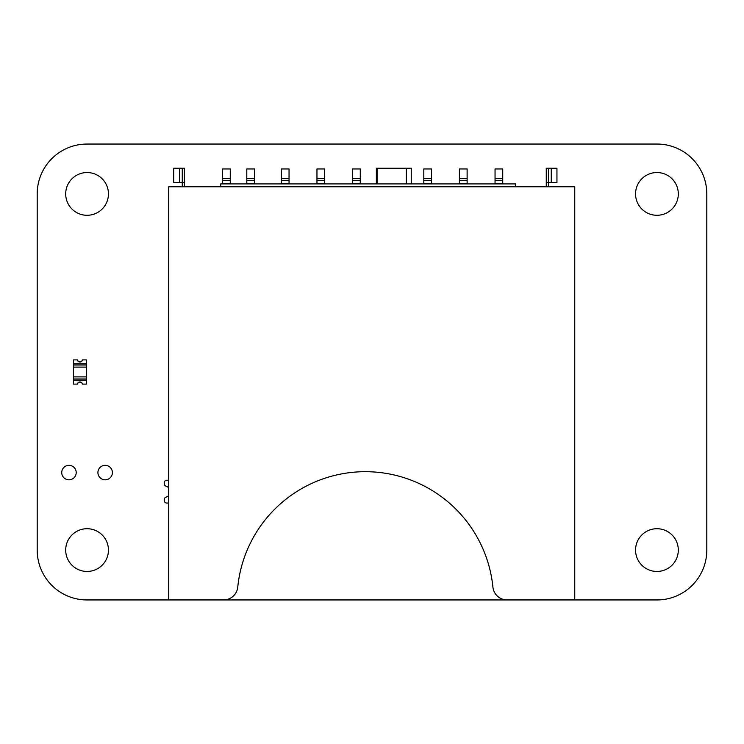 <?xml version="1.0" encoding="UTF-8"?>
<svg xmlns="http://www.w3.org/2000/svg" width="744" height="744" viewBox="0 0 744 744"><rect width="100%" height="100%" fill="white"/><g stroke="black" fill="none" stroke-linecap="round" stroke-linejoin="round"><path stroke-width="1.12" d="M37.2 550.086L37.2 193.914A49.857 49.857 0 0 1 87.067 144.048L656.933 144.048A49.857 49.857 0 0 1 706.8 193.914L706.8 550.086A49.857 49.857 0 0 1 656.933 599.952L87.067 599.952A49.857 49.857 0 0 1 37.2 550.086M76.204 472.579A7.235 7.235 0 0 0 65.351 466.311A7.235 7.235 0 0 0 65.351 478.848A7.235 7.235 0 0 0 76.204 472.579M108.438 550.086A21.371 21.371 0 0 0 76.381 531.579A21.371 21.371 0 0 0 76.381 568.593A21.371 21.371 0 0 0 108.438 550.086M108.438 193.914A21.371 21.371 0 0 0 76.381 175.407A21.371 21.371 0 0 0 76.381 212.421A21.371 21.371 0 0 0 108.438 193.914M112.391 472.579A7.235 7.235 0 0 0 101.537 466.311A7.235 7.235 0 0 0 101.537 478.848A7.235 7.235 0 0 0 112.391 472.579M678.305 550.086A21.371 21.371 0 0 0 646.248 531.579A21.371 21.371 0 0 0 646.248 568.593A21.371 21.371 0 0 0 678.305 550.086M678.305 193.914A21.371 21.371 0 0 0 646.248 175.407A21.371 21.371 0 0 0 646.248 212.421A21.371 21.371 0 0 0 678.305 193.914M73.535 380.193L86.35 380.193L86.35 384.109L82.435 384.109A2.52 2.52 0 0 0 77.45 384.109L73.535 384.109L73.535 378.994L86.35 378.994L86.35 380.193L86.35 363.807L86.35 365.006L73.535 365.006L73.535 363.807L86.35 363.807L86.35 359.891L82.435 359.891A2.52 2.52 0 0 1 77.45 359.891L73.535 359.891L73.535 363.807M73.535 378.994L73.535 367.108L86.35 367.108L86.35 365.006M86.35 367.108L86.35 376.892L73.535 376.892M86.35 378.994L86.35 376.892M73.535 367.108L73.535 365.006M82.333 384.109A2.427 2.427 0 0 0 77.553 384.109L77.413 384.109A2.567 2.567 0 0 1 82.472 384.109L82.333 384.109M77.553 359.891A2.427 2.427 0 0 0 82.333 359.891L82.472 359.891A2.567 2.567 0 0 1 77.413 359.891L77.553 359.891M515.639 183.917L515.639 186.763L220.726 186.763L574.759 186.763L574.759 599.924L507.083 599.924A14.248 14.248 180 0 1 492.909 587.1A128.219 128.219 180 0 0 237.755 587.1A14.248 14.248 180 0 1 223.581 599.924L168.721 599.924L168.721 186.763L220.726 186.763L220.726 183.917L515.639 183.917M406.289 183.917L406.289 168.246L411.274 168.246L400.588 168.246M399.881 168.246L394.181 168.246M389.903 168.246L376.371 168.246L376.371 183.917M383.495 168.246L388.48 168.246M406.289 168.246L377.087 168.246L377.087 183.917M548.402 186.763L548.402 168.246L546.263 168.246L556.949 168.246L556.949 182.494L551.248 182.494L551.248 168.246L546.263 168.246L546.263 182.494L551.248 182.494M179.406 182.494L179.406 168.246L173.715 168.246L173.715 182.494L182.261 182.494L182.261 186.763M184.4 186.763L184.4 168.246L179.406 168.246L184.4 168.246L182.261 168.246L182.261 182.494L184.4 182.494M495.048 183.917L495.048 168.953L502.739 168.953L502.739 183.917M459.429 183.917L459.429 168.953L467.12 168.953L467.12 183.917M423.81 183.917L423.81 168.953L431.511 168.953L431.511 183.917M352.582 183.917L352.582 168.953L360.273 168.953L360.273 183.917M316.963 183.917L316.963 168.953L324.654 168.953L324.654 183.917M281.344 183.917L281.344 168.953L289.044 168.953L289.044 183.917M246.794 183.917L246.794 168.953L254.494 168.953L254.494 183.917M222.577 183.917L222.577 168.953L230.268 168.953L230.268 183.917M168.721 495.411A5.701 5.701 180 0 1 166.005 497.131A2.139 2.139 180 0 0 164.452 499.187L164.452 500.907A2.139 2.139 180 0 0 166.591 503.046L168.721 503.046M168.721 487.878A5.701 5.701 180 0 0 166.005 486.167A2.139 2.139 180 0 1 164.452 484.102L164.452 482.382A2.139 2.139 180 0 1 166.591 480.252L168.721 480.252M411.274 183.917L411.274 168.246L411.274 183.917M546.263 186.763L546.263 182.494M495.048 178.597L502.739 178.597M495.048 180.281L502.739 180.281M495.048 183.368L502.739 183.368M459.429 178.597L467.12 178.597M459.429 180.281L467.12 180.281M459.429 183.368L467.12 183.368M423.81 178.597L431.511 178.597M423.81 180.281L431.511 180.281M423.81 183.368L431.511 183.368M352.582 178.597L360.273 178.597M352.582 180.281L360.273 180.281M352.582 183.368L360.273 183.368M316.963 178.597L324.654 178.597M316.963 180.281L324.654 180.281M316.963 183.368L324.654 183.368M281.344 178.597L289.044 178.597M281.344 180.281L289.044 180.281M281.344 183.368L289.044 183.368M246.794 178.597L254.494 178.597M246.794 180.281L254.494 180.281M246.794 183.368L254.494 183.368M222.577 178.597L230.268 178.597M222.577 180.281L230.268 180.281M222.577 183.368L230.268 183.368"/></g></svg>
